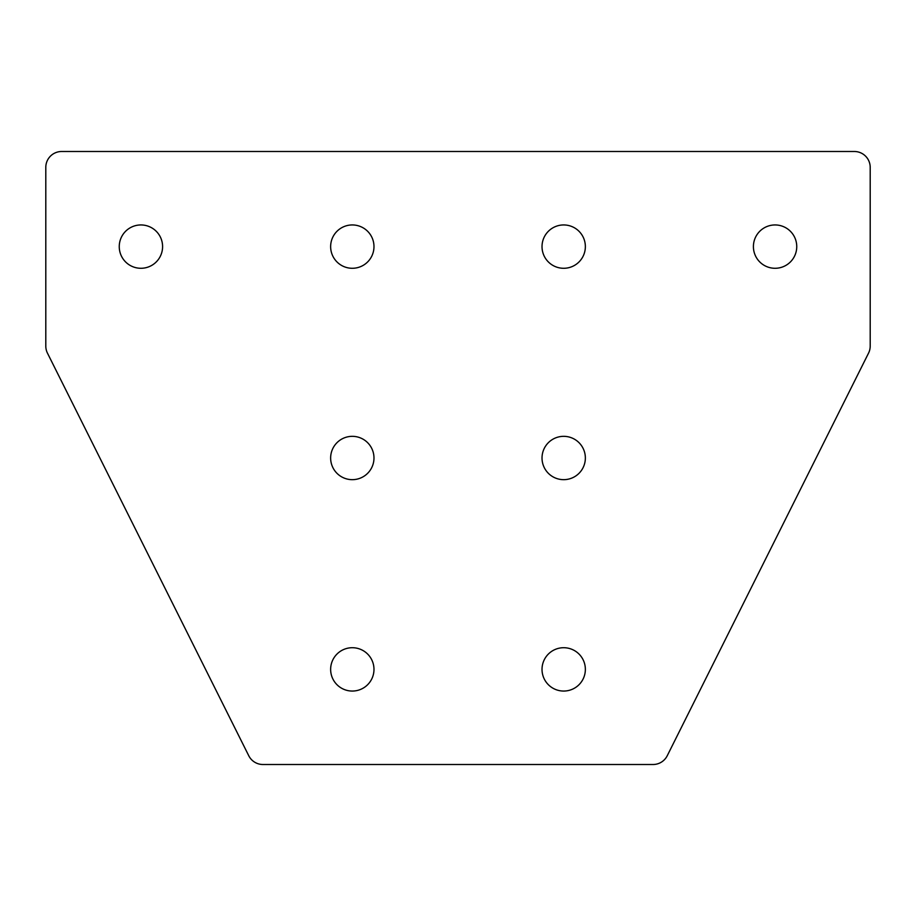 <?xml version="1.0" encoding="UTF-8"?>
<svg xmlns="http://www.w3.org/2000/svg" width="916" height="916" viewBox="0 0 916 916"><rect width="100%" height="100%" fill="white"/><g stroke="black" fill="none" stroke-linecap="round" stroke-linejoin="round"><path stroke-width="0.69" stroke-dasharray="4.58 3.44" d="M352.305 691.053A21.663 21.663 0 0 1 330.642 669.39A21.663 21.663 0 0 1 352.305 647.715A21.663 21.663 0 0 1 373.98 669.39A21.663 21.663 0 0 1 352.305 691.053M352.305 479.663A21.663 21.663 0 0 1 330.642 458A21.663 21.663 0 0 1 352.305 436.337A21.663 21.663 0 0 1 373.98 458A21.663 21.663 0 0 1 352.305 479.663M140.927 268.285A21.663 21.663 0 0 1 119.252 246.61A21.663 21.663 0 0 1 140.927 224.947A21.663 21.663 0 0 1 162.59 246.61A21.663 21.663 0 0 1 140.927 268.285M352.305 268.285A21.663 21.663 0 0 1 330.642 246.61A21.663 21.663 0 0 1 352.305 224.947A21.663 21.663 0 0 1 373.98 246.61A21.663 21.663 0 0 1 352.305 268.285M563.695 647.715A21.663 21.663 0 0 0 542.02 669.39A21.663 21.663 0 0 0 563.695 691.053A21.663 21.663 0 0 0 585.358 669.39A21.663 21.663 0 0 0 563.695 647.715M563.695 436.337A21.663 21.663 0 0 0 542.02 458A21.663 21.663 0 0 0 563.695 479.663A21.663 21.663 0 0 0 585.358 458A21.663 21.663 0 0 0 563.695 436.337M775.073 224.947A21.663 21.663 0 0 0 753.41 246.61A21.663 21.663 0 0 0 775.073 268.285A21.663 21.663 0 0 0 796.748 246.61A21.663 21.663 0 0 0 775.073 224.947M563.695 224.947A21.663 21.663 0 0 0 542.02 246.61A21.663 21.663 0 0 0 563.695 268.285A21.663 21.663 0 0 0 585.358 246.61A21.663 21.663 0 0 0 563.695 224.947M262.949 764.505L653.051 764.505A15.858 15.858 0 0 0 667.237 755.746L868.528 353.164A15.858 15.858 0 0 0 870.2 346.065L870.2 167.342A15.858 15.858 0 0 0 854.342 151.495L61.658 151.495A15.858 15.858 0 0 0 45.8 167.342L45.8 346.065A15.858 15.858 0 0 0 47.472 353.164L248.763 755.746A15.858 15.858 0 0 0 262.949 764.505"/><path stroke-width="1.37" d="M352.305 691.053A21.663 21.663 0 0 1 330.642 669.39A21.663 21.663 0 0 1 352.305 647.715A21.663 21.663 0 0 1 373.98 669.39A21.663 21.663 0 0 1 352.305 691.053M352.305 479.663A21.663 21.663 0 0 1 330.642 458A21.663 21.663 0 0 1 352.305 436.337A21.663 21.663 0 0 1 373.98 458A21.663 21.663 0 0 1 352.305 479.663M140.927 268.285A21.663 21.663 0 0 1 119.252 246.61A21.663 21.663 0 0 1 140.927 224.947A21.663 21.663 0 0 1 162.59 246.61A21.663 21.663 0 0 1 140.927 268.285M352.305 268.285A21.663 21.663 0 0 1 330.642 246.61A21.663 21.663 0 0 1 352.305 224.947A21.663 21.663 0 0 1 373.98 246.61A21.663 21.663 0 0 1 352.305 268.285M563.695 647.715A21.663 21.663 0 0 0 542.02 669.39A21.663 21.663 0 0 0 563.695 691.053A21.663 21.663 0 0 0 585.358 669.39A21.663 21.663 0 0 0 563.695 647.715M563.695 436.337A21.663 21.663 0 0 0 542.02 458A21.663 21.663 0 0 0 563.695 479.663A21.663 21.663 0 0 0 585.358 458A21.663 21.663 0 0 0 563.695 436.337M775.073 224.947A21.663 21.663 0 0 0 753.41 246.61A21.663 21.663 0 0 0 775.073 268.285A21.663 21.663 0 0 0 796.748 246.61A21.663 21.663 0 0 0 775.073 224.947M563.695 224.947A21.663 21.663 0 0 0 542.02 246.61A21.663 21.663 0 0 0 563.695 268.285A21.663 21.663 0 0 0 585.358 246.61A21.663 21.663 0 0 0 563.695 224.947M870.2 346.065L870.2 167.342A15.858 15.858 0 0 0 854.342 151.495L61.658 151.495A15.858 15.858 0 0 0 45.8 167.342L45.8 346.065A15.858 15.858 0 0 0 47.472 353.164L248.763 755.746A15.858 15.858 0 0 0 262.949 764.505L653.051 764.505A15.858 15.858 0 0 0 667.237 755.746L868.528 353.164A15.858 15.858 0 0 0 870.2 346.065"/></g></svg>
